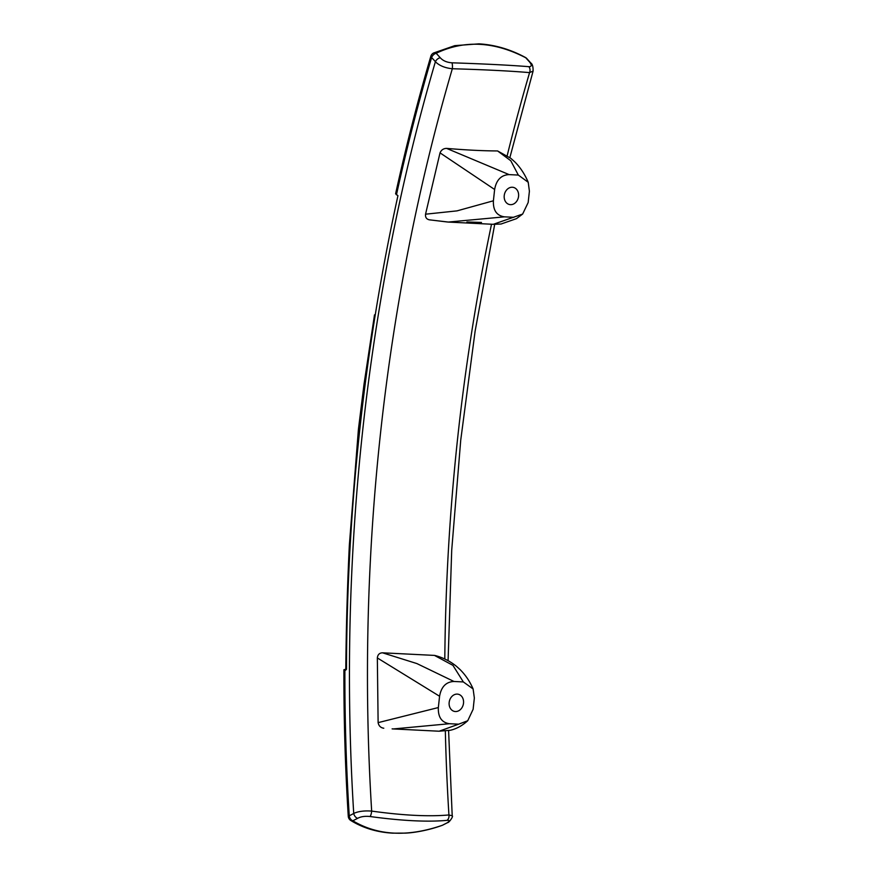 <?xml version="1.0" encoding="UTF-8"?>
<svg xmlns="http://www.w3.org/2000/svg" width="877" height="877" viewBox="0 0 877 877"><rect width="100%" height="100%" fill="white"/><g stroke="black" fill="none" stroke-linecap="round" stroke-linejoin="round"><path stroke-width="1.32" d="M348.268 816.279C345.231 767.737 343.773 718.888 343.905 669.754L344.88 669.491A1319.929 762.036 -87.1 0 0 349.243 815.731A5.328 0.833 -3.6 0 0 348.268 816.279A5.328 5.328 0 0 0 350.778 820.477L350.778 820.477A5.328 3.596 -58.2 0 0 351.425 820.751A5.328 3.596 -58.2 0 0 352.806 820.795C377.943 835.726 407.805 837.217 442.381 825.279L447.127 822.834C449.879 821.036 449.835 820.214 446.996 820.368C427.362 822.122 401.743 820.839 370.149 816.531C364.964 815.972 360.787 816.586 357.597 818.362L352.806 820.795A5.328 4.188 -113.1 0 1 349.243 815.731A81.868 47.259 -87.1 0 0 353.727 813.417C358.353 811.335 364.339 810.556 371.673 811.093C403.212 815.467 428.963 816.75 448.925 814.952L452.203 815.818L448.596 730.64M530.892 63.1A5.328 3.661 141 0 0 530.804 62.991A5.328 3.661 141 0 0 529.752 62.201L525.761 57.772C494.091 41.351 464.229 39.849 436.176 53.278A5.328 3.267 -116.4 0 0 433.589 53.004A5.328 5.328 0 0 0 430.837 56.281C417.649 101.151 405.898 147.007 395.604 193.839L397.939 195.681A1316.651 760.151 -87.1 0 0 375.192 315.249L374.501 314.865L375.312 314.536M344.88 669.491L346.481 669.337A1316.651 760.151 -87.1 0 1 350.186 545.461L350.186 545.461A1316.739 760.195 -87.1 0 1 359.767 429.697L358.934 429.182L359.767 429.697A1316.739 760.195 -87.1 0 1 375.192 315.249M350.778 820.477C362.979 827.998 376.869 832.218 392.436 833.15L405.338 833.128C412.694 832.876 427.559 830.716 442.315 825.301A5.328 2.05 -109.9 0 0 442.381 825.279A5.328 4.188 -113.1 0 0 442.589 825.191A5.328 4.188 -113.1 0 0 442.83 825.082M525.038 57.334A5.328 2.368 118.4 0 1 525.389 57.443A5.328 2.368 118.4 0 1 525.761 57.772A5.328 3.87 134.5 0 1 526.628 58.364M518.57 196.316A8.792 7.148 102.8 0 0 513.352 187.382A8.792 7.148 102.8 0 0 504.231 195.604A8.792 7.148 102.8 0 0 509.46 204.527A8.792 7.148 102.8 0 0 518.57 196.316M513.801 217.31L504.418 216.838C496.689 215.665 493.017 210.316 493.4 200.789L494.628 189.487C496.327 179.982 501.151 175.016 509.088 174.6L446.579 148.388C465.917 150.033 482.92 150.888 497.588 150.943L510.82 158.32L514.777 161.872C520.302 167.375 524.786 174.183 528.228 182.284L529.401 191.23L528.162 202.532L522.637 214.065L493.291 224.315L501.085 224.008L516.465 218.658L522.637 214.065M497.588 150.943L510.787 160.743L518.318 175.06L528.228 182.295M518.307 175.071L509.088 174.611M440.232 57.707C442.907 60.743 446.842 62.442 452.028 62.815A5.328 1.458 90.7 0 1 452.324 68.746C445.001 67.989 439.355 65.654 435.387 61.741A82.043 47.369 -87.1 0 0 431.605 57.564A5.328 3.87 134.5 0 1 436.176 53.278L440.232 57.707A5.328 3.661 141 0 0 435.387 61.741A1312.025 757.476 -87.1 0 0 353.727 813.417A5.328 4.056 -121.1 0 0 357.597 818.362M509.866 157.575L533.095 71.07L529.576 72.616A5.328 4.341 -83.5 0 0 528.875 66.674C531.692 66.696 531.988 65.205 529.752 62.201M447.873 822.473A5.328 4.056 -121.1 0 1 447.763 822.538A5.328 4.056 -121.1 0 1 447.73 822.56A5.328 4.056 -121.1 0 1 447.127 822.834M378.119 722.637L377.34 657.936C377.724 654.615 379.456 652.905 382.558 652.817L434.455 655.404L452.938 665.358L463.33 681.933L453.946 681.473C446.042 681.867 441.252 686.79 439.574 696.25L438.347 707.553C437.974 717.123 441.668 722.516 449.43 723.722M382.558 652.817L416.86 663.56L453.946 681.462M452.028 62.815C483.983 63.868 509.592 65.15 528.875 66.674M507.18 155.678A1296.754 748.662 92.9 0 1 529.576 72.616C509.986 70.949 484.236 69.656 452.324 68.746A1296.754 748.662 -87.1 0 0 371.673 811.093A5.328 1.513 -81 0 1 370.149 816.531M446.996 820.368A5.328 4.286 -97.1 0 0 448.925 814.952A1296.754 748.662 92.9 0 1 445.341 731.1M434.455 655.415L435.08 655.514C442.896 657.542 450 661.126 456.391 666.257L459.976 669.48C465.424 674.862 469.809 681.352 473.12 688.938M438.347 707.553L378.13 722.637C378.732 725.805 380.552 727.669 383.589 728.206L383.775 728.217M481.484 222.451L466.915 221.98M446.579 148.388C443.477 148.465 441.295 149.956 440.024 152.861L425.542 214.196C425.213 217.43 426.562 219.316 429.587 219.853L448.344 222.056L504.418 216.849M393.51 728.93L449.441 723.722M392.118 728.875L439.125 731.221L458.66 724.183L449.43 723.711M425.542 214.196L457.016 210.875L493.4 200.789M440.024 152.861L494.628 189.487M463.33 681.933L473.109 688.938L474.347 697.993L473.12 709.296L467.737 720.73L458.66 724.183M463.516 703.179A8.792 7.148 102.8 0 0 458.287 694.244A8.792 7.148 102.8 0 0 449.167 702.466A8.792 7.148 102.8 0 0 454.396 711.4A8.792 7.148 102.8 0 0 463.516 703.179M377.34 657.936L439.574 696.25M396.448 194.837A1319.929 762.036 -87.1 0 1 431.605 57.564A5.328 1.677 -163.6 0 1 430.837 56.281M444.803 659.011A1296.754 748.662 92.9 0 1 491.515 224.227M433.589 53.004L454.779 45.648L478.93 43.85C494.771 44.771 510.261 49.298 525.4 57.454A5.328 5.328 0 0 1 526.606 58.342L530.782 62.969C532.405 63.922 533.172 66.619 533.095 71.059M345.779 670.149C346.174 627.603 347.358 585.979 349.342 545.264L358.43 429.248L363.999 384.4L374.501 314.865M442.304 825.312A5.328 5.328 0 0 0 442.589 825.191L447.741 822.549M448.081 660.666L451.71 550.208L460.732 440.133L475.104 331.254L494.694 224.359M452.214 815.829C453.727 816.147 448.761 822.977 447.73 822.56M493.027 224.304L448.344 222.067M467.737 720.73C462.267 725.685 456.489 728.864 450.394 730.256L439.015 731.21M447.489 222.013L429.05 219.776"/></g></svg>
